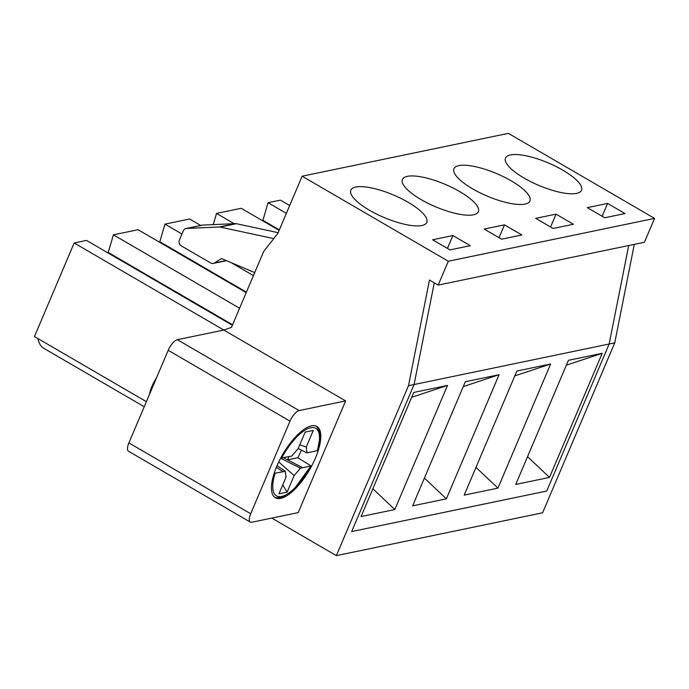 <?xml version="1.0" encoding="UTF-8"?>
<svg xmlns="http://www.w3.org/2000/svg" width="689" height="689" viewBox="0 0 689 689"><rect width="100%" height="100%" fill="white"/><g stroke="black" fill="none" stroke-linecap="round" stroke-linejoin="round"><path stroke-width="1.03" d="M280.664 458.116L291.791 456.04L298.13 448.677L305.167 432.106L313.297 430.418L306.26 446.989L306.967 452.897L317.448 450.623L319.929 437.722L319.498 432.132L317.646 427.74L316.036 426.043M301.446 450.132A41.254 15.459 -59.8 0 1 297.829 457.729L287.589 459.856L288.958 456.635M274.618 497.234L276.918 497.794L281.655 497.225L286.951 494.685L294.668 488.406L310.972 465.893L297.829 457.729M156.575 377.684A21.712 8.139 120.2 0 0 149.47 394.427M277.038 465.669L285.298 471.336L274.127 473.377M278.718 461.974L294.134 475.556L287.098 492.127L278.976 493.815L286.013 477.244L285.298 471.336M282.757 484.918L287.098 492.127M283.541 457.763L302.643 467.728L300.49 468.175L294.134 475.556M280.604 458.237L300.49 468.175M283.145 471.767L276.341 467.331M287.589 459.856L302.643 467.728M275.083 473.446A39.084 14.65 -59.8 0 0 281.543 496.476A39.084 14.65 -59.8 0 0 310.705 466.048L302.652 467.719M306.967 452.897L298.199 448.513M299.767 444.827L306.26 446.989M345.62 400.903L298.208 512.607L251.726 522.262A10.86 4.065 -59.8 0 1 250.314 522.098L128.507 451.235A10.86 4.065 -59.8 0 1 128.895 442.906L250.701 513.77L290.009 421.16A10.86 4.065 -59.8 0 1 299.138 410.558L345.62 400.903L223.813 330.04L231.47 327.353L263.68 251.451L277.822 233.485L302.135 176.203L448.306 261.234L438.17 285.1L429.471 280.044L408.491 385.694L336.361 555.635L271.819 518.085M290.009 421.16L168.202 350.296L128.895 442.906M168.202 350.296A10.86 4.065 -59.8 0 1 177.331 339.694L223.813 330.04L74.162 242.984L34.45 336.542L146.395 401.67M144.242 406.751L43.803 348.324A67.315 25.226 -59.8 0 1 37.947 338.575M232.348 325.268L86.495 240.418L74.162 242.984M232.563 324.777L108.233 252.45L107.45 252.613M239.574 308.241L113.392 234.837L108.233 252.45M459.666 191.568A41.254 12.204 -157 0 1 478.355 211.687A41.254 12.204 -157 0 1 435.612 206.803A41.254 12.204 -157 0 1 402.402 179.45A41.254 12.204 -157 0 1 459.666 191.568M246.206 292.627L138.058 229.713L113.392 234.837M246.412 292.136L159.796 241.736L159.013 241.899M181.965 234.019L164.955 224.123L159.796 241.736M253.431 275.6L231.203 262.664M511.229 180.854A41.254 12.204 -157 0 1 529.919 200.981A41.254 12.204 -157 0 1 487.175 196.089A41.254 12.204 -157 0 1 453.965 168.745A41.254 12.204 -157 0 1 511.229 180.854M200.723 225.467L189.621 219.007L164.955 224.123M234.148 223.675L216.518 213.418L213.237 224.623M562.792 170.149A41.254 12.204 -157 0 1 581.482 190.276A41.254 12.204 -157 0 1 538.738 185.384A41.254 12.204 -157 0 1 505.528 158.031A41.254 12.204 -157 0 1 562.792 170.149M279.14 230.376L241.184 208.293L216.518 213.418M279.346 229.885L262.914 220.325L262.13 220.489M286.366 213.349L268.081 202.712L262.914 220.325M336.361 555.635L542.605 512.797L614.743 342.864L609.154 344.018L628.712 245.534L609.154 344.018L546.747 491.042L351.666 531.563L414.08 384.531L434.268 282.834L414.08 384.531L408.491 385.694M438.17 285.1L644.422 242.27L654.55 218.404L508.379 133.365L302.135 176.203M614.743 342.864L634.293 244.371M289.681 205.546L280.406 200.146L268.081 202.712M408.103 202.273A41.254 12.204 -157 0 1 426.801 222.401A41.254 12.204 -157 0 1 384.049 217.509A41.254 12.204 -157 0 1 350.839 190.155A41.254 12.204 -157 0 1 408.103 202.273M654.55 218.404L448.306 261.234M625.001 213.547L604.701 217.767L587.295 207.639L607.595 203.427L625.001 213.547M573.437 224.261L553.138 228.472L535.732 218.353L556.032 214.133L573.437 224.261M521.874 234.966L501.575 239.186L484.178 229.058L504.477 224.847L521.874 234.966M470.311 245.672L450.012 249.892L432.614 239.772L452.914 235.552L470.311 245.672M254.715 272.586L221.453 258.556L214.357 262.991A4.341 3.815 78.3 0 1 213.245 263.439A4.341 3.815 78.3 0 1 210.739 263.009L181.276 245.87A4.341 3.815 78.3 0 1 179.416 240.022L183.352 230.763A4.341 3.815 78.3 0 1 185.944 228.533A4.341 3.815 78.3 0 1 186.478 228.464L202.721 225.096A4.341 3.815 78.3 0 0 202.187 225.165L185.944 228.533M186.478 228.464L219.231 226.991A4.341 3.815 78.3 0 1 220.118 227.069L236.353 223.692A4.341 3.815 78.3 0 0 235.474 223.615L202.721 225.096M602.143 216.277L607.595 203.427M550.58 226.982L556.032 214.133M499.017 237.696L504.477 224.847M447.454 248.402L452.914 235.552M278.158 232.684L236.353 223.692M273.791 238.609L220.118 227.069M276.849 466.117A41.254 15.459 -59.8 0 1 316.88 426.448A41.254 15.459 -59.8 0 1 309.499 469.881A41.254 15.459 -59.8 0 1 275.393 497.768A41.254 15.459 -59.8 0 1 276.849 466.117M250.314 522.098A10.86 4.065 -59.8 0 1 250.701 513.77M546.747 491.042L351.666 531.563L414.08 384.531L609.154 344.018L546.747 491.042M602.186 353.302L568.434 360.313L515.751 484.427L549.503 477.417L602.186 353.302L566.367 365.179M527.541 456.652L549.503 477.417M550.623 364.007L516.879 371.018L464.197 495.133L497.94 488.122L550.623 364.007L514.812 375.893M475.978 467.357L497.94 488.122M499.06 374.721L465.316 381.732L412.633 505.838L446.377 498.836L499.06 374.721L463.249 386.598M424.424 478.071L446.377 498.836M447.505 385.427L413.753 392.437L361.07 516.552L394.823 509.541L447.505 385.427L411.686 397.312M372.861 488.777L394.823 509.541M281.568 458.168A39.084 14.65 -59.8 0 1 310.722 427.74A39.084 14.65 -59.8 0 1 317.19 450.77M214.357 262.991L226.164 260.537M219.231 226.991L235.474 223.615M299.138 410.558L177.331 339.694M226.509 260.683L213.245 263.439"/></g></svg>
